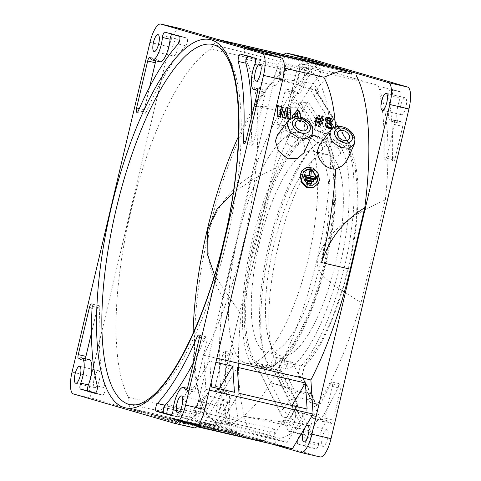 <?xml version="1.0" encoding="UTF-8"?>
<svg xmlns="http://www.w3.org/2000/svg" width="481" height="481" viewBox="0 0 481 481"><rect width="100%" height="100%" fill="white"/><g stroke="black" fill="none" stroke-linecap="round" stroke-linejoin="round"><path stroke-width="0.36" stroke-dasharray="2.4 1.8" d="M340.344 152.435A6.614 4.521 30.8 0 0 335.239 146.495A6.614 4.521 30.8 0 0 328.541 147.637A6.614 4.521 30.8 0 0 328.096 149.609A6.614 4.521 30.8 0 0 333.195 155.549A6.614 4.521 30.8 0 0 339.899 154.413A6.614 4.521 30.8 0 0 340.344 152.435M298.244 142.725A6.614 4.521 30.8 0 0 293.145 136.784A6.614 4.521 30.8 0 0 286.448 137.927A6.614 4.521 30.8 0 0 286.003 139.899A6.614 4.521 30.8 0 0 291.101 145.839A6.614 4.521 30.8 0 0 297.799 144.703A6.614 4.521 30.8 0 0 298.244 142.725M310.9 176.154L310.57 176.701L315.548 177.85A187.999 58.405 103 0 1 315.404 179.461M315.548 177.85L315.873 177.303M309.367 175.799L309.042 176.353A187.999 58.405 -77 0 0 309.097 175.739M304.064 175.204L309.042 176.353M311.285 171.392L310.96 171.933A187.999 58.405 103 0 1 310.57 176.701M309.427 171.579L310.96 171.933M313.708 179.684L313.384 180.237A187.999 58.405 103 0 1 313.227 181.866M305.73 178.469L313.384 180.237M311.526 182.101L311.195 182.654A187.999 58.405 103 0 1 311.033 184.307M307.365 181.77L311.195 182.654M194.739 424.302L188.077 422.739L195.262 424.392L195.07 425.198L187.885 423.545L195.07 425.198L194.546 425.108L194.739 424.302M188.57 422.823L188.077 422.739L187.885 423.545L188.378 423.629L188.57 422.823M186.49 421.987L181.523 420.821L186.49 421.987L186.303 422.787L181.331 421.621L186.303 422.787M182.437 420.725L175.775 419.161L182.954 420.821L182.768 421.621L175.583 419.967L182.768 421.621L182.245 421.53L182.437 420.725M176.262 419.246L175.775 419.161L175.583 419.967L176.076 420.051L176.262 419.246M172.859 419.179L173.052 418.38L175.607 418.969L175.421 419.769L172.264 419.011L175.421 419.769L175.607 418.969L175.03 418.801L174.837 419.6M173.052 418.38L175.03 418.801M211.147 382.383L209.752 360.93L176.852 416.071L191.516 420.334L211.442 386.94M294.745 116.095L294.354 116.594L297.535 117.328A187.999 58.405 -77 0 0 297.492 116.727L297.847 116.811A188.823 58.664 103 0 0 297.841 116.751M318.356 119.601L317.526 121.741L319.823 122.27L320.003 121.723M330.633 120.454L330.399 121.434L328.998 122.228L326.473 119.396L326.779 118.879M331.493 126.93L330.982 128.036L329.509 128.144L327.537 127.044L326.641 125.313L326.846 124.411L328.325 123.431M331.649 127.176L331.289 127.519M303.391 172.18L302.05 175.968L307.137 185.299L312.385 185.864L316.636 182.239M259.391 243.007A103.295 32.089 103 0 1 313.468 151.323A103.295 32.089 103 0 1 321.11 260.942A103.295 32.089 103 0 1 267.033 352.627A103.295 32.089 103 0 1 259.391 243.007M273.551 246.272A103.295 32.089 103 0 1 327.627 154.587A103.295 32.089 103 0 1 335.269 264.213A103.295 32.089 103 0 1 281.193 355.892A103.295 32.089 103 0 1 273.551 246.272M181.331 421.621L181.523 420.821M185.822 421.789L185.63 422.595M172.457 418.205L172.264 419.011M176.852 416.071L199.813 421.368L219.276 388.75M209.752 360.93L215.885 362.343M191.516 420.334L214.478 425.631L199.813 421.368M297.535 117.328L297.847 116.811M294.354 116.594L294.661 116.077M320.136 121.753L319.823 122.27M317.526 121.741L317.833 121.224M318.224 119.571L318.53 119.054M329.311 121.705L328.998 122.228M268.855 244.907A118.999 36.971 -77 0 0 271.158 367.358A6.199 1.924 103 0 1 272.156 360.546A6.199 1.924 103 0 1 274.831 356.998A6.199 1.924 103 0 1 275.126 357.155A107.425 33.375 -77 0 0 280.261 359.92A107.425 33.375 -77 0 0 283.61 360.149L288.149 369.258A118.999 36.971 -77 0 0 339.959 265.572A118.999 36.971 -77 0 0 331.156 139.292A118.999 36.971 -77 0 0 268.855 244.907M238.997 393.302L219.071 426.689L204.407 422.426L237.307 367.286M253.547 241.378A118.999 36.971 103 0 1 315.849 135.756A118.999 36.971 103 0 1 324.651 262.043A118.999 36.971 103 0 1 262.355 367.664A118.999 36.971 103 0 1 253.547 241.378M163.059 407.221L270.214 431.938A187.999 58.405 -77 0 0 274.38 429.082L275.33 443.771L168.182 419.053L167.226 404.365A187.999 58.405 103 0 1 163.059 407.221L156.782 417.027L193.819 427.789L174.681 423.376M275.33 443.771L292.406 448.731M244.222 47.144L245.352 59.109A187.999 58.405 103 0 1 203.734 355.237L205.94 389.333L185.251 424.014L196.849 426.689M185.251 424.014L168.182 419.053M186.953 422.372L200.349 425.457L219.943 430.868L196.982 425.571L201.767 426.677L186.953 422.372L187.145 421.566L201.96 425.871L197.174 424.765L220.136 430.062L200.541 424.657L187.145 421.566M188.179 423.761L201.076 426.815L188.179 423.761L188.372 422.955L201.262 426.016L188.372 422.955M196.813 425.655L185.383 422.961L196.813 425.655L197 424.849L197.721 424.963L185.576 422.162L197 424.849M197.691 425.823L197.721 424.963L197.691 425.823M185.221 422.907L185.576 422.162L185.221 422.907M194.829 425L183.345 422.354L194.829 425L195.015 424.2L183.538 421.548L195.015 424.2M192.857 424.428L180.495 421.524L192.857 424.428L193.049 423.623L180.688 420.719L193.049 423.623M179.281 421.17L191.63 424.074L179.281 421.17L179.473 420.37L191.817 423.268L179.473 420.37M187.331 422.823L174.97 419.919L187.331 422.823L187.524 422.017L175.162 419.113L187.524 422.017M184.506 422.077L173.082 419.39L184.506 422.077L184.698 421.272L185.419 421.386L173.268 418.584L184.698 421.272M185.389 422.246L185.419 421.386L185.389 422.246M173.268 418.584L173.082 419.39M171.014 417.911L170.827 418.717L169.595 418.356L183.297 421.651L177.555 420.286L177.748 419.486L183.483 420.845L169.781 417.55L177.748 419.486M170.827 418.717L177.555 420.286M205.94 389.333L209.319 390.115M214.478 425.631L234.403 392.237M290.175 118.879L290.975 119.066A188.823 58.664 -77 0 0 290.933 118.35M293.103 117.322L297.961 118.44A188.823 58.664 103 0 1 298.106 120.707L300.679 121.302A188.823 58.664 -77 0 0 300.535 119.035L301.978 119.372A188.823 58.664 -77 0 0 301.864 117.737L300.421 117.406A188.823 58.664 -77 0 0 300.397 117.136M271.158 367.358L262.355 365.326A118.999 36.971 -77 0 0 268.861 369.161A118.999 36.971 -77 0 0 279.353 367.225L288.149 369.258M279.353 367.225L297.877 404.365L297.925 405.435L293.536 405.85L284.644 420.749L289.039 420.334L288.991 419.264L262.668 366.504A6.199 1.924 103 0 1 262.355 365.326M292.412 362.181A107.425 33.375 103 0 1 289.063 361.952A107.425 33.375 103 0 1 283.928 359.187A6.199 1.924 -77 0 0 283.628 359.03A6.199 1.924 -77 0 0 280.639 363.558A6.199 1.924 -77 0 0 280.273 370.568L311.526 433.213L303.102 431.271L304.78 434.626L288.323 430.826A8.261 2.567 -77 0 0 289.087 431.547A8.261 2.567 -77 0 0 292.628 426.875L294.198 422.474A8.261 2.567 -77 0 0 294.985 419.817A8.261 2.567 103 0 0 295.136 411.766L320.009 417.502L292.412 362.181L283.61 360.149M304.78 434.626A8.261 2.567 -77 0 0 305.537 435.347A8.261 2.567 -77 0 0 309.085 430.669L310.654 426.274A8.261 2.567 -77 0 0 311.435 423.611A8.261 2.567 -77 0 0 312.079 418.085L320.496 420.027A8.261 2.567 -77 0 0 320.009 417.502M307.112 409.012L287.193 442.4L219.071 426.689M287.193 442.4L272.529 438.143L204.407 422.426M272.529 438.143L283.117 420.394L284.644 420.749M292.003 405.495L293.536 405.85M332.894 72.222A198.328 61.616 -77 0 0 315.608 90.608L315.764 89.586L314.851 89.135L309.602 88.606A196.014 60.895 103 0 1 313.708 83.634L276.419 77.994L318.602 91.498A180.363 56.036 -77 0 0 314.231 96.032L293.759 96.194A181.295 56.325 -77 0 0 290.963 99.795L303.595 120.088A13.636 4.239 103 0 1 303.264 134.662C311.502 138.005 315.548 140.434 315.404 141.961L317.316 142.4A6.199 1.924 -77 0 0 319.661 137.259A6.199 1.924 -77 0 0 319.697 131.085L324.567 133.646L305.321 102.73L307.996 101.509A198.328 61.616 -77 0 0 275.733 168.019L241.071 314.67A198.328 61.616 -77 0 0 248.497 429.238L280.056 438.407A185.931 57.762 -77 0 0 303.204 422.829L300.234 423.418L294.402 421.903L292.983 419.059L282.437 416.931L255.537 363.005L279.882 412.56A181.295 56.325 -77 0 0 289.55 400.469L297.943 397.679L308.513 399.861L309.716 402.266L315.536 403.757L316.672 404.551L316.582 405.603A185.931 57.762 -77 0 0 361.057 302.645L385.353 199.874A198.328 61.616 -77 0 0 377.922 85.305L332.894 72.222L301.918 66.618L307.473 68.446L326.437 73.172L377.922 85.305M319.697 131.085L317.785 130.646A6.199 1.924 103 0 1 317.749 136.82A6.199 1.924 103 0 1 315.404 141.961M290.963 99.795L304.196 108.814A180.363 56.036 -77 0 0 300.469 114.388L254.401 106.175L296.44 107.918A196.014 60.895 103 0 1 300.036 102.134L305.321 102.73M303.595 120.088L317.785 130.646L300.036 102.134M282.437 416.931L279.882 412.56M293.759 96.194L315.211 130.658L320.983 131.854L335.023 136.394L343.326 142.779L309.602 88.606M278.475 378.27A12.398 3.848 103 0 1 278.836 365.638C282.864 365.374 286.075 364.526 288.462 363.095L301.094 366.005A6.199 1.924 -77 0 0 298.803 371.506A6.199 1.924 -77 0 0 298.809 377.008L286.177 374.092L278.475 378.27L289.55 400.469M315.211 130.658A123.954 38.51 103 0 1 316.961 130.928A123.954 38.51 103 0 1 326.136 262.476A123.954 38.51 103 0 1 278.836 365.638M259.656 372.011A123.954 38.51 103 0 1 247.968 260.474A123.954 38.51 103 0 1 303.264 134.662M297.943 397.679L286.177 374.092A6.199 1.924 103 0 1 286.177 368.59A6.199 1.924 103 0 1 288.462 363.095M274.38 429.082L167.226 404.365M200.541 424.657L200.349 425.457M201.767 426.677L201.96 425.871M196.982 425.571L197.174 424.765M213.402 429.653L213.594 428.848M219.943 430.868L220.136 430.062M215.163 429.761L215.35 428.962M187.674 422.751L187.488 423.557M195.773 425.559L195.959 424.753M189.021 424.001L189.213 423.202M189.592 424.17L189.785 423.364M201.076 426.815L201.262 426.016M200.421 426.629L200.613 425.823M192.388 424.723L192.58 423.917M199.531 426.37L199.723 425.565M198.966 426.202L199.158 425.402M195.605 424.368L195.412 425.174M183.345 422.354L183.538 421.548M183.934 422.522L184.121 421.723M193.639 423.797L193.446 424.603M183.754 422.33L183.946 421.524M182.876 422.071L183.063 421.272M180.495 421.524L180.688 420.719M182.858 422.21L183.045 421.404M185.233 422.757L185.425 421.957M184.343 422.504L184.536 421.699M178.722 420.147L178.529 420.953M191.63 424.074L191.817 423.268M191.047 423.905L191.234 423.1M188.672 423.346L188.859 422.54M187.68 423.058L187.873 422.252M189.736 423.52L189.929 422.721M189.153 423.352L189.346 422.546M188.113 422.192L187.921 422.997M178.229 420.725L178.421 419.919M177.345 420.466L177.537 419.666M174.97 419.919L175.162 419.113M177.327 420.604L177.519 419.799M179.708 421.152L179.9 420.352M178.818 420.893L179.01 420.093M183.297 421.651L183.483 420.845M182.654 421.464L182.84 420.659M177.321 420.196L177.513 419.396M176.93 420.087L177.122 419.282M181.668 421.176L181.854 420.37M181.072 421.007L181.265 420.202M169.595 418.356L169.781 417.55M203.734 355.237L216.847 358.261M319.643 144.474L326.749 140.614L336.219 142.256C343.741 144.234 347.781 148.503 348.346 155.056L347.294 159.86M277.549 134.764L284.674 130.898L294.15 132.564L302.08 139.039L305.11 147.871L304.112 152.591M280.321 108.965L280.014 109.482A187.999 58.405 103 0 1 280.591 117.256M280.477 110.75L280.014 109.482M281.397 106.457L281.084 106.98L284.079 115.224L284.277 114.388M277.008 106.036L281.084 106.98M284.385 114.706L284.079 115.224M290.121 108.472L289.815 108.995A187.999 58.405 103 0 1 290.668 119.583L289.628 119.342M285.738 108.051L289.815 108.995M290.975 119.066L290.668 119.583M287.668 110.66L285.63 118.416M287.41 111.766A187.999 58.405 -77 0 0 287.361 111.177M299.861 111.057L299.549 111.58A187.999 58.405 103 0 1 300.108 117.923L301.557 118.254A187.999 58.405 103 0 1 301.671 119.889L300.222 119.553A187.999 58.405 103 0 1 300.366 121.819L297.793 121.224A187.999 58.405 -77 0 0 297.649 118.963L292.55 117.785A187.999 58.405 -77 0 0 292.532 117.532M292.418 115.939L296.717 110.925L299.549 111.58M296.717 110.925L297.024 110.408M300.421 117.406L300.108 117.923M301.864 117.737L301.557 118.254M301.978 119.372L301.671 119.889M300.535 119.035L300.222 119.553M300.679 121.302L300.366 121.819M298.106 120.707L297.793 121.224M297.961 118.44L297.649 118.963M292.749 117.448L292.55 117.785M315.758 118.098L317.268 118.44L317.442 117.893M317.268 118.44L317.574 117.923M319.721 115.302L318.506 118.729L320.833 119.264L321.007 118.717M318.206 115.542L319.408 115.819M318.813 118.212L318.506 118.729M321.14 118.747L320.833 119.264M323.286 116.125L322.054 119.547L323.43 119.865L323.172 120.713M321.747 116.36L322.973 116.642M322.36 119.029L322.054 119.547M323.743 119.348L323.43 119.865M322.096 119.877L321.074 122.559L322.456 122.877L322.18 123.743M321.38 122.042L321.074 122.559M322.763 122.36L322.456 122.877M321.092 122.902L319.649 126.768M317.526 122.078L316.083 125.944M316.57 120.929L316.257 121.446L316.444 120.899M314.778 121.11L316.257 121.446M325.144 118.554L325.739 117.995L328.379 117.887L331.084 119.102L332.209 120.887L332.028 121.729L332.341 121.212M333.105 127.345L332.792 127.862L333.02 126.786L332.323 125.072L329.81 122.817L330.116 122.3M325.3 124.026L327.91 122.33M301.569 171.212L306.409 167.821L312.806 168.699L317.815 173.461L319.27 179.942L317.953 184.067M238.077 418.326L229.659 416.384A4.131 1.281 103 0 1 229.419 419.901A4.131 1.281 103 0 1 227.26 423.569A4.131 1.281 103 0 1 227.236 423.563L217.52 420.737A4.131 1.281 103 0 1 217.737 414.73A17.352 5.393 -77 0 0 219.853 407.882A17.352 5.393 -77 0 0 218.566 389.466A17.352 5.393 -77 0 0 216.161 390.38A4.131 1.281 103 0 1 215.584 390.596A4.131 1.281 103 0 1 215.278 386.207L222.763 354.563A4.131 1.281 103 0 1 224.922 350.896A4.131 1.281 103 0 1 225.547 353.006L233.97 354.948A4.131 1.281 -77 0 0 233.345 352.838A4.131 1.281 -77 0 0 231.181 356.505L223.701 388.149A4.131 1.281 -77 0 0 224.002 392.538A4.131 1.281 -77 0 0 224.579 392.322A17.352 5.393 103 0 1 226.99 391.408A17.352 5.393 103 0 1 228.271 409.824A17.352 5.393 103 0 1 226.16 416.672A4.131 1.281 -77 0 0 225.938 422.679L235.654 425.505A4.131 1.281 -77 0 0 235.678 425.511A4.131 1.281 -77 0 0 237.842 421.843A4.131 1.281 -77 0 0 238.077 418.326A210.726 65.464 103 0 1 233.97 354.948M229.659 416.384A210.726 65.464 103 0 1 225.547 353.006M307.864 71.02L299.447 69.078A17.352 5.393 103 0 1 298.262 76.196A17.352 5.393 103 0 1 289.177 91.6A17.352 5.393 103 0 1 287.295 89.442L295.719 91.384A4.131 1.281 -77 0 0 295.268 90.867A4.131 1.281 -77 0 0 293.109 94.535L285.624 126.184A4.131 1.281 -77 0 0 285.93 130.567A4.131 1.281 -77 0 0 287.367 129.058A210.726 65.464 103 0 1 318.987 76.064A4.131 1.281 -77 0 0 320.334 72.865A4.131 1.281 -77 0 0 320.051 68.488L310.335 65.663A4.131 1.281 -77 0 0 310.311 65.656A4.131 1.281 -77 0 0 307.864 71.02A17.352 5.393 103 0 1 306.68 78.138A17.352 5.393 103 0 1 297.595 93.542A17.352 5.393 103 0 1 295.719 91.384M299.447 69.078A4.131 1.281 103 0 1 301.894 63.714A4.131 1.281 103 0 1 301.912 63.72L311.634 66.546A4.131 1.281 103 0 1 311.916 70.923A4.131 1.281 103 0 1 310.57 74.122L318.987 76.064M287.367 129.058L278.95 127.116A210.726 65.464 103 0 1 310.57 74.122M278.95 127.116A4.131 1.281 103 0 1 277.513 128.625A4.131 1.281 103 0 1 277.206 124.242L284.686 92.592A4.131 1.281 103 0 1 286.85 88.925A4.131 1.281 103 0 1 287.295 89.442M388.341 96.218L379.924 94.276A210.726 65.464 103 0 1 384.036 157.654L392.454 159.596A4.131 1.281 -77 0 0 393.079 161.706A4.131 1.281 -77 0 0 395.244 158.039L402.723 126.395A4.131 1.281 -77 0 0 402.417 122.006A4.131 1.281 -77 0 0 401.845 122.222A17.352 5.393 103 0 1 399.434 123.136A17.352 5.393 103 0 1 400.264 97.871A4.131 1.281 -77 0 0 400.769 96.242A4.131 1.281 -77 0 0 400.481 91.865L390.764 89.039A4.131 1.281 -77 0 0 390.746 89.033A4.131 1.281 -77 0 0 388.895 91.594A4.131 1.281 -77 0 0 388.341 96.218A210.726 65.464 103 0 1 392.454 159.596M379.924 94.276A4.131 1.281 103 0 1 380.477 89.652A4.131 1.281 103 0 1 382.323 87.091A4.131 1.281 103 0 1 382.347 87.097L392.063 89.923A4.131 1.281 103 0 1 392.346 94.3A4.131 1.281 103 0 1 391.847 95.929A17.352 5.393 -77 0 0 391.017 121.194A17.352 5.393 -77 0 0 393.422 120.28A4.131 1.281 103 0 1 393.999 120.064A4.131 1.281 103 0 1 394.306 124.453L386.82 156.097A4.131 1.281 103 0 1 384.662 159.764A4.131 1.281 103 0 1 384.036 157.654M311.526 433.213A210.726 65.464 103 0 1 307.437 438.48A4.131 1.281 -77 0 0 305.868 442.851A4.131 1.281 -77 0 0 306.373 446.055L316.089 448.881A4.131 1.281 -77 0 0 316.107 448.887A4.131 1.281 -77 0 0 318.272 445.22A4.131 1.281 -77 0 0 318.554 443.524A17.352 5.393 103 0 1 328.83 421.007A17.352 5.393 103 0 1 330.706 423.16A4.131 1.281 -77 0 0 331.15 423.677A4.131 1.281 -77 0 0 333.315 420.009L340.795 388.359A4.131 1.281 -77 0 0 340.488 383.976A4.131 1.281 -77 0 0 339.057 385.485L330.633 383.543A210.726 65.464 103 0 1 312.079 418.085M330.633 383.543A4.131 1.281 103 0 1 332.07 382.034A4.131 1.281 103 0 1 332.377 386.417L324.897 418.067A4.131 1.281 103 0 1 322.733 421.735A4.131 1.281 103 0 1 322.288 421.218L330.706 423.16M318.554 443.524L310.137 441.582A17.352 5.393 103 0 1 320.406 419.065A17.352 5.393 103 0 1 322.288 421.218M310.137 441.582A4.131 1.281 103 0 1 309.854 443.278A4.131 1.281 103 0 1 307.69 446.945A4.131 1.281 103 0 1 307.672 446.939L297.949 444.113A4.131 1.281 103 0 1 297.444 440.909A4.131 1.281 103 0 1 299.014 436.538L307.437 438.48M303.102 431.271A210.726 65.464 103 0 1 299.014 436.538M292.021 405.531L295.136 411.766M288.323 430.826L283.117 420.394M300.469 114.388L296.44 107.918M294.402 421.903A185.468 57.624 103 0 1 290.169 426.004L243.554 416.221L288.66 422.979L290.169 426.004M288.66 422.979A180.363 56.036 -77 0 0 292.983 419.059M300.234 423.418L271.993 366.805L268.164 365.921A123.954 38.51 103 0 1 269.047 251.28A123.954 38.51 103 0 1 317.316 142.4A6.199 5.363 47.4 0 1 322.565 149.405A12.398 3.848 -77 0 0 328.12 133.826L324.567 133.646M308.513 399.861A180.363 56.036 -77 0 0 312.061 394.384L270.719 382.629L313.227 396.729A185.468 57.624 103 0 1 309.716 402.266M312.061 394.384L313.227 396.729M318.602 91.498L313.708 83.634M349.092 150.18L355.104 166.811L357.563 191.119L356.265 221.044L351.316 254.034L343.133 287.295L332.419 318.019L320.069 343.584L307.149 361.826A6.199 5.165 -137.5 0 1 305.982 364.688A6.199 5.165 -137.5 0 1 301.094 366.005C317.37 348.581 334.584 309.211 344.504 266.708C357.094 214.586 357.407 161.586 345.238 143.218L349.068 144.102A2.068 1.876 148.1 0 1 350.348 146.422L349.092 150.18L348.611 145.581L345.238 143.218L343.326 142.779M298.809 377.008L301.677 375.968L315.536 403.757M193.085 333.375A182.834 56.8 -77 0 0 215.945 421.687A182.834 56.8 -77 0 0 219.877 423.346A182.834 56.8 -77 0 0 221.206 423.677A182.834 56.8 -77 0 0 243.554 416.221A182.834 56.8 -77 0 0 270.719 382.629A182.834 56.8 -77 0 0 316.552 261.315A182.834 56.8 -77 0 0 303.391 67.376A182.834 56.8 -77 0 0 297.793 66.865A182.834 56.8 -77 0 0 276.419 77.994A182.834 56.8 -77 0 0 254.401 106.175A182.834 56.8 -77 0 0 238.558 136.243M238.558 433.297L262.632 440.289L155.477 415.578L131.409 408.579L238.558 433.297L238.323 434.301L131.169 409.584L155.243 416.582L262.392 441.299L238.323 434.301M336.219 142.256A187.999 58.405 -77 0 0 335.564 126.918M245.352 59.109L284.277 68.086M400.739 105.471A8.676 2.694 -77 0 0 401.382 114.682A8.676 2.694 -77 0 0 405.928 106.98A8.676 2.694 -77 0 0 405.285 97.769A8.676 2.694 -77 0 0 400.739 105.471M322.336 437.163A8.676 2.694 -77 0 0 322.973 446.368A8.676 2.694 -77 0 0 327.519 438.666A8.676 2.694 -77 0 0 326.876 429.461A8.676 2.694 -77 0 0 322.336 437.163M339.057 385.485A210.726 65.464 103 0 1 320.496 420.027M271.993 366.805A2.068 1.84 153.5 0 0 274.561 365.41L275.872 361.742A6.199 5.513 -26.5 0 1 268.164 365.921L255.537 363.005M275.733 168.019L253.794 178.908L233.255 192.592M214.574 275.288L241.071 314.67M219.877 423.346L215.945 421.687M280.056 438.407L220.009 423.406C211.093 420.797 230.994 425.252 248.497 429.238M316.552 261.315L317.382 261.508C316.6 273.004 327.615 279.816 334.92 286.027L361.057 302.645M316.696 261.351C325.685 228.734 357.99 212.398 385.353 199.874M307.149 361.826A12.398 3.848 -77 0 0 302.008 376.389L316.582 405.603M348.611 145.581L353.198 155.718C357.63 169.793 359.042 188.438 357.431 211.652C353.878 267.881 330.393 339.105 305.982 364.688L305.982 364.688C305.002 365.205 303.812 368.975 302.405 375.998L316.672 404.551M236.568 431.643L224.447 428.848L236.568 431.643L236.778 433.856L199.747 423.094L218.879 427.507A20.659 6.415 103 0 1 217.46 405.609L295.394 75.932L276.256 71.519L198.328 401.196A20.659 6.415 -77 0 0 199.747 423.094M231.962 430.303A198.328 61.616 103 0 1 223.382 298.004C210.227 277.248 205.501 254.551 209.211 229.912A187.999 58.405 -77 0 0 206.95 415.271L224.447 428.848M223.382 298.004L252.441 175.066C231.343 187.921 216.931 206.205 209.211 229.912A187.999 58.405 -77 0 1 289.237 67.16L310.936 62.987L323.058 65.783L310.936 62.987M252.441 175.066A198.328 61.616 103 0 1 318.446 64.442M206.547 404.659A8.676 2.694 103 0 1 202.002 412.361A8.676 2.694 103 0 1 201.359 403.15A8.676 2.694 103 0 1 205.904 395.448A8.676 2.694 103 0 1 206.547 404.659M220.496 407.563A8.676 2.694 -77 0 0 221.14 416.774A8.676 2.694 -77 0 0 225.679 409.072A8.676 2.694 -77 0 0 225.036 399.861A8.676 2.694 -77 0 0 220.496 407.563M284.95 72.968A8.676 2.694 103 0 1 280.411 80.67A8.676 2.694 103 0 1 279.768 71.465A8.676 2.694 103 0 1 284.313 63.763A8.676 2.694 103 0 1 284.95 72.968M298.905 75.878A8.676 2.694 -77 0 0 299.543 85.083A8.676 2.694 -77 0 0 304.088 77.381A8.676 2.694 -77 0 0 303.445 68.176A8.676 2.694 -77 0 0 298.905 75.878M179.81 28.439A20.659 6.415 -77 0 0 169.108 46.801L91.174 376.479A20.659 6.415 -77 0 0 92.592 398.376L129.629 409.139L128.499 397.174L206.95 415.271M128.499 397.174A187.999 58.405 103 0 1 130.76 211.82A187.999 58.405 103 0 1 210.786 49.062L217.063 39.256M289.237 67.16L210.786 49.062M236.285 44.841L218.368 40.711L242.442 47.703L349.591 72.421L331.914 67.28M92.16 306.295L99.814 308.056A4.131 1.281 -77 0 0 99.2 305.718A4.131 1.281 -77 0 0 97.036 309.385L91.462 332.96M85.606 358.796A4.131 1.281 -77 0 0 86.213 360.75A4.131 1.281 -77 0 0 86.237 360.756A4.131 1.281 -77 0 0 86.808 360.54L79.155 358.778M89.219 359.632A17.352 5.393 -77 0 0 86.808 360.54M95.599 393.061L102.597 395.093A4.131 1.281 -77 0 0 102.621 395.099A4.131 1.281 -77 0 0 104.509 392.418A4.131 1.281 -77 0 0 104.984 387.764L97.33 385.996M99.814 308.056A202.459 62.897 -77 0 0 104.984 387.764M149.603 87.025L144.234 109.746A4.131 1.281 -77 0 0 144.516 114.123A4.131 1.281 -77 0 0 144.534 114.129A4.131 1.281 -77 0 0 146.068 112.41L138.414 110.648M178.174 43.999L185.828 45.767A202.459 62.897 -77 0 0 146.068 112.41M185.828 45.767A4.131 1.281 -77 0 0 187.482 41.414A4.131 1.281 -77 0 0 186.995 38.077L172.565 33.886A4.131 1.281 -77 0 0 172.547 33.88A4.131 1.281 -77 0 0 171.909 34.151M159.734 61.736A17.352 5.393 103 0 1 157.948 59.602A4.131 1.281 -77 0 0 157.503 59.091A4.131 1.281 -77 0 0 155.946 60.865M245.611 141.667L251.07 142.929A4.131 1.281 -77 0 0 251.665 145.262A4.131 1.281 -77 0 0 251.683 145.268A4.131 1.281 -77 0 0 253.848 141.6L264.953 94.613A4.131 1.281 -77 0 0 264.652 90.23A4.131 1.281 -77 0 0 264.075 90.446L257.419 88.907M254.84 64.328L262.494 66.095A17.352 5.393 -77 0 0 261.574 91.336A17.352 5.393 -77 0 0 261.664 91.36A17.352 5.393 -77 0 0 264.075 90.446M262.494 66.095A4.131 1.281 -77 0 0 262.716 60.083L248.286 55.892A4.131 1.281 -77 0 0 248.268 55.886A4.131 1.281 -77 0 0 247.631 56.163M251.07 142.929A202.459 62.897 -77 0 0 251.767 116.258M129.629 409.139L236.778 433.856M270.214 431.938L263.937 441.744L156.782 417.027M262.392 441.299L262.632 440.289M131.409 408.579L131.169 409.584M155.477 415.578L155.243 416.582M279.641 77.85A8.676 2.694 -77 0 0 278.998 68.639A8.676 2.694 -77 0 0 274.453 76.341A8.676 2.694 -77 0 0 275.096 85.552A8.676 2.694 -77 0 0 279.641 77.85M198.22 402.284A8.676 2.694 -77 0 0 196.05 408.032A8.676 2.694 -77 0 0 196.687 417.237A8.676 2.694 -77 0 0 201.232 409.535A8.676 2.694 -77 0 0 200.589 400.33A8.676 2.694 -77 0 0 198.22 402.278A8.676 2.694 -77 0 0 198.22 402.284M270.905 443.771L263.937 441.744M218.879 427.507L320.105 456.92L300.968 452.507M306.096 57.57A20.659 6.415 -77 0 0 295.394 75.932M283.802 54.648A20.659 6.415 -77 0 0 276.256 71.519M324.218 63.973L323.058 65.783M99.393 379.942A8.676 2.694 -77 0 0 98.749 370.731A8.676 2.694 -77 0 0 94.21 378.433A8.676 2.694 -77 0 0 94.847 387.644A8.676 2.694 -77 0 0 99.393 379.942M177.802 48.25A8.676 2.694 -77 0 0 177.158 39.045A8.676 2.694 -77 0 0 172.613 46.747A8.676 2.694 -77 0 0 173.256 55.952A8.676 2.694 -77 0 0 177.802 48.25M242.442 47.703L242.677 46.699M349.831 71.416L349.591 72.421M218.368 40.711L218.608 39.701M171.326 415.067L178.319 417.099A4.131 1.281 -77 0 0 178.343 417.105A4.131 1.281 -77 0 0 180.79 411.748A17.352 5.393 103 0 1 191.059 389.225A17.352 5.393 103 0 1 192.935 391.384A4.131 1.281 -77 0 0 193.362 391.889A4.131 1.281 -77 0 0 193.386 391.895A4.131 1.281 -77 0 0 195.545 388.227L206.656 341.239A4.131 1.281 -77 0 0 206.349 336.856A4.131 1.281 -77 0 0 204.822 338.576A202.459 62.897 103 0 1 193.633 362.193M325.613 262.253A118.374 36.778 103 0 1 263.642 367.322A118.374 36.778 103 0 1 254.882 241.696A118.374 36.778 103 0 1 316.859 136.628A118.374 36.778 103 0 1 325.613 262.253M308.393 258.279A118.374 36.778 103 0 1 246.422 363.353A118.374 36.778 103 0 1 237.662 237.728A118.374 36.778 103 0 1 299.633 132.654A118.374 36.778 103 0 1 308.393 258.279M193.645 424.843L193.831 424.038M190.837 424.182L191.029 423.382M189.298 423.893L189.484 423.088M192.075 424.543L192.268 423.743M181.337 421.266L181.529 420.46M178.529 420.61L178.722 419.805M176.99 420.316L177.182 419.516M179.774 420.971L179.96 420.166M173.449 419.33L173.635 418.53M174.429 419.564L174.615 418.759M329.822 127.627L329.509 128.144M327.844 126.527L327.537 127.044M326.954 124.795L326.641 125.313M330.7 130.165L336.568 127.2L344.721 128.649L351.779 133.904L354.822 140.789L354.25 144.216M288.606 120.454L294.474 117.49L302.627 118.939L309.68 124.194L312.728 131.079L312.151 134.506M297.877 404.365L288.991 419.264M309.085 430.669L292.628 426.875M294.198 422.474L310.654 426.274M195.28 424.344L195.088 425.15M190.404 423.202L190.211 424.001M186.267 422.27L186.075 423.07M188.029 422.781L187.837 423.581M192.893 423.923L192.701 424.729M182.972 420.773L182.786 421.572M178.096 419.624L177.91 420.43M173.96 418.692L173.773 419.498M175.727 419.204L175.535 420.009M180.585 420.346L180.393 421.152M172.565 418.308L172.372 419.113M175.186 418.927L175 419.733M176.87 419.312L176.677 420.111M325.739 117.995L326.046 117.478M328.379 117.887L328.691 117.37M331.084 119.102L331.397 118.585M332.209 120.887L332.515 120.37M332.323 125.072L332.63 124.555M333.02 126.786L333.327 126.269M325.613 123.659L325.926 123.142M314.851 89.135L349.068 144.102M222.763 354.563L231.181 356.505M215.278 386.207L223.701 388.149M224.579 392.322L216.161 390.38M217.737 414.73L226.16 416.672M217.52 420.737L225.938 422.679M227.236 423.563L235.654 425.505M284.686 92.592L293.109 94.535M277.206 124.242L285.624 126.184M311.634 66.546L320.051 68.488M301.912 63.72L310.335 65.663M386.82 156.097L395.244 158.039M394.306 124.453L402.723 126.395M401.845 122.222L393.422 120.28M391.847 95.929L400.264 97.871M392.063 89.923L400.481 91.865M297.949 444.113L306.373 446.055M307.672 446.939L316.089 448.881M324.897 418.067L333.315 420.009M332.377 386.417L340.795 388.359M275.126 357.155L283.928 359.187M262.668 366.504L280.273 370.568M275.872 361.742A117.755 36.586 103 0 1 276.707 252.838A117.755 36.586 103 0 1 322.565 149.405M328.12 133.826L307.996 101.509M303.204 422.829L274.561 365.41M315.608 90.608L350.348 146.422M198.328 401.196L217.46 405.609M303.391 67.376L213.45 44.595A184.818 57.419 103 0 1 226.755 240.638A184.818 57.419 103 0 1 130.369 404.762L221.206 423.677M97.036 309.385L92.057 308.237M94.985 393.338L102.597 395.093M144.234 109.746L139.304 108.61M179.341 36.315L186.995 38.077M164.911 32.119L172.565 33.886L164.893 32.113M150.294 57.84L157.948 59.602M246.194 139.833L253.848 141.6M257.299 92.851L264.953 94.613M255.062 58.321L262.716 60.083M240.638 54.125L248.286 55.892M92.592 398.376L73.461 393.957M91.174 376.479L72.042 372.066M169.108 46.801L149.97 42.388M204.822 338.576L199.314 337.307M170.713 415.343L178.319 417.099M180.79 411.748L173.136 409.98M186.357 389.863L192.935 391.384M206.656 341.239L199.002 339.478M195.545 388.227L187.891 386.465M328.541 147.637L337.812 132.101M339.899 154.413L349.164 138.877M286.448 137.927L295.719 122.39M297.799 144.703L307.07 129.167M313.468 151.323L327.627 154.587M267.033 352.627L281.193 355.892M195.34 424.422L195.148 425.228M187.999 422.709L187.806 423.514M183.033 420.845L182.84 421.651M175.691 419.131L175.505 419.937M175.667 418.987L175.481 419.793M326.575 118.849L326.888 118.332M326.846 124.411L327.152 123.894M331.156 139.292L315.849 135.756M268.861 369.161L262.355 367.664M297.925 405.435L289.039 420.334M289.087 431.547L305.537 435.347M316.961 130.928L320.983 131.854M382.251 110.269L401.382 114.682M386.153 93.356L405.285 97.769M303.842 441.955L322.973 446.368M307.744 425.048L326.876 429.461M224.922 350.896L233.345 352.838M215.584 390.596L224.002 392.538M218.566 389.466L226.99 391.408M227.26 423.569L235.678 425.511M289.177 91.6L297.595 93.542M286.85 88.925L295.268 90.867M277.513 128.625L285.93 130.567M301.894 63.714L310.311 65.656M384.662 159.764L393.079 161.706M393.999 120.064L402.417 122.006M391.017 121.194L399.434 123.136M307.69 446.945L316.107 448.887M320.406 419.065L328.83 421.007M322.733 421.735L331.15 423.677M332.07 382.034L340.488 383.976M280.261 359.92L289.063 361.952M274.831 356.998L283.628 359.03M297.793 66.865L301.918 66.618M315.764 89.586L350.192 144.889M202.002 412.361L221.14 416.774M205.904 395.448L225.036 399.861M280.411 80.67L299.543 85.083M284.313 63.763L303.445 68.176M86.237 360.756L78.583 358.994M102.621 395.099L94.967 393.332M99.2 305.718L91.546 303.95M144.534 114.129L136.887 112.362M157.503 59.091L149.85 57.323M251.683 145.268L244.029 143.5M264.652 90.23L256.998 88.462M261.664 91.36L257.624 90.428M248.268 55.886L240.614 54.119M181.457 395.917L200.589 400.33M177.555 412.824L196.687 417.237M259.86 64.226L278.998 68.639M255.964 81.139L275.096 85.552M158.027 34.632L177.158 39.045M154.124 51.539L173.256 55.952M79.618 366.318L98.749 370.731M75.715 383.231L94.847 387.644M178.343 417.105L170.689 415.343M191.059 389.225L187.283 388.353M206.349 336.856L198.695 335.095M193.386 391.895L185.732 390.133M246.422 363.353L263.642 367.322M299.633 132.654L316.859 136.628"/><path stroke-width="0.72" d="M315.734 178.908A188.823 58.664 -77 0 0 315.873 177.303L310.9 176.154A188.823 58.664 -77 0 0 311.285 171.392L309.752 171.038A188.823 58.664 103 0 1 309.367 175.799L304.395 174.651A188.823 58.664 103 0 1 304.257 176.262L315.734 178.908L315.404 179.461L303.926 176.816A187.999 58.405 -77 0 0 304.064 175.204L304.395 174.651M305.904 179.545L313.558 181.313A188.823 58.664 -77 0 0 313.708 179.684L306.054 177.916A188.823 58.664 103 0 1 305.904 179.545L305.573 180.098A187.999 58.405 -77 0 0 305.73 178.469L306.054 177.916M307.533 182.864L311.363 183.748A188.823 58.664 -77 0 0 311.526 182.101L307.702 181.217A188.823 58.664 103 0 1 307.533 182.864L307.203 183.423A187.999 58.405 -77 0 0 307.365 181.77L307.702 181.217M304.257 176.262L303.926 176.816M309.752 171.038L309.427 171.579A187.999 58.405 -77 0 1 309.097 175.739M313.558 181.313L313.227 181.866L305.573 180.098M311.363 183.748L311.033 184.307L307.203 183.423M219.276 388.75L232.714 366.227L234.403 392.237L211.442 386.94L211.147 382.383M337.367 134.079A6.614 4.521 -149.2 0 1 337.812 132.101A6.614 4.521 -149.2 0 1 344.51 130.964A6.614 4.521 -149.2 0 1 349.615 136.899A6.614 4.521 -149.2 0 1 349.164 138.877A6.614 4.521 -149.2 0 1 342.466 140.013A6.614 4.521 -149.2 0 1 337.367 134.079M295.268 124.369A6.614 4.521 -149.2 0 1 295.719 122.39A6.614 4.521 -149.2 0 1 302.417 121.248A6.614 4.521 -149.2 0 1 307.515 127.188A6.614 4.521 -149.2 0 1 307.07 129.167A6.614 4.521 -149.2 0 1 300.372 130.303A6.614 4.521 -149.2 0 1 295.268 124.369M297.841 116.751A188.823 58.664 103 0 0 297.486 112.524L294.661 116.077L297.511 116.733A187.999 58.405 -77 0 0 297.18 113.041L294.745 116.095M319.823 122.27L320.52 120.1L318.356 119.601M326.779 118.879L327.278 117.989L326.972 118.506L328.385 118.416L329.948 119.198L330.633 120.454L330.946 119.931L330.712 120.917L329.311 121.705L326.779 118.879L327.278 117.989L328.697 117.899L330.255 118.681L330.946 119.931M328.631 122.908L328.325 123.431L330.525 125.252L331.493 126.93L331.8 126.413L331.289 127.519L329.822 127.627L327.844 126.527L326.954 124.795L327.152 123.894L328.631 122.908L330.838 124.735L331.8 126.413M316.468 182.509L317.358 179.497L312.301 170.527L307.215 169.751L303.289 172.378M215.885 362.343L232.714 366.227M297.486 112.524L297.18 113.041M320.136 121.753L317.833 121.224L318.53 119.054L320.827 119.583L320.136 121.753M320.52 120.1L320.827 119.583M331.649 127.176L331.289 127.519M317.682 178.95L316.636 182.239L312.8 185.275L307.63 184.818L302.357 175.691L303.391 172.18L307.215 169.282L312.397 169.865L317.682 178.95M238.997 393.302L237.307 367.286L305.429 383.002L307.112 409.012L238.997 393.302M196.849 426.689L292.406 448.731L313.095 414.051L310.882 379.954L216.847 358.261M209.319 390.115L313.095 414.051M290.933 118.35A188.823 58.664 -77 0 0 290.121 108.472L286.051 107.534L284.385 114.706L281.397 106.457L277.321 105.519A188.823 58.664 103 0 1 278.174 116.107L280.898 116.739A188.823 58.664 -77 0 0 280.321 108.965L283.207 117.274L285.936 117.899L287.668 110.66A188.823 58.664 103 0 1 288.245 118.434L290.175 118.879M300.397 117.136A188.823 58.664 -77 0 0 299.861 111.057L297.024 110.408L292.725 115.422A188.823 58.664 103 0 1 292.857 117.268L293.103 117.322M318.518 115.025L317.574 117.923L316.071 117.574L315.789 118.416L317.292 118.765L316.57 120.929L315.091 120.593L314.815 121.459L316.276 121.789L315.193 125.15L316.396 125.427L317.526 122.078L319.847 122.619L318.759 125.974L319.961 126.25L321.092 122.902L322.492 123.226L322.763 122.36L321.38 122.042L322.096 119.877L323.479 120.196L323.743 119.348L322.36 119.029L323.286 116.125L322.054 115.837L321.14 118.747L318.813 118.212L319.721 115.302L318.518 115.025L317.268 118.44M325.769 120.328L325.264 119.023L326.046 117.478L328.691 117.37L331.397 118.585L332.515 120.37L332.341 121.212L330.116 122.3L332.63 124.555L333.327 126.269L333.105 127.345L332.407 127.994L329.503 128.12L326.671 126.719L325.397 124.543L325.926 123.142L327.91 122.33L325.769 120.328L325.463 120.845L324.952 119.541L325.457 118.037M325.3 124.026L325.926 123.142M319.57 179.666L317.851 172.439L312.758 167.983L306.529 167.334L301.731 170.935L300.445 175.252L302.26 182.371L307.203 186.862L313.335 187.38L318.284 183.508L319.57 179.666M292.021 405.531L305.429 383.002M335.624 169.102C326.196 169.745 316.811 159.331 317.502 150.727L319.643 144.474L330.7 130.165L329.335 134.914L332.726 142.208L340.47 147.475L348.959 148.268L354.25 144.216L347.294 159.86L342.7 165.626L335.624 169.102A187.999 58.405 -77 0 1 321.542 262.56C329.263 238.853 343.674 220.569 364.772 207.714L350.24 269.18A187.999 58.405 103 0 1 310.882 379.954M304.112 152.591L297.288 158.718L287.007 158.147L278.433 150.95L275.409 141.017L277.549 134.764L288.6 120.454L287.241 125.204L290.632 132.497L298.376 137.764L306.866 138.558L312.151 134.506L304.112 152.591M283.207 117.274L282.9 117.791L280.477 110.75M285.936 117.899L285.63 118.416L282.9 117.791M280.898 116.739L280.591 117.256L277.862 116.63A187.999 58.405 -77 0 0 277.008 106.036L277.321 105.519M278.174 116.107L277.862 116.63M286.051 107.534L284.277 114.388M288.245 118.434L287.939 118.951A187.999 58.405 -77 0 0 287.41 111.766M289.628 119.342L287.939 118.951M292.725 115.422L292.418 115.939A187.999 58.405 -77 0 1 292.532 117.532M322.054 115.837L320.833 119.264M323.479 120.196L323.172 120.713L321.915 120.424M322.492 123.226L322.18 123.743L320.905 123.449M319.961 126.25L319.649 126.768L318.452 126.491L319.54 123.136L317.34 122.625M318.759 125.974L318.452 126.491M319.847 122.619L319.54 123.136M316.396 125.427L316.083 125.944L314.887 125.667L315.963 122.312L314.508 121.976L315.091 120.593M315.193 125.15L314.887 125.667M316.276 121.789L315.963 122.312M314.815 121.459L314.508 121.976M317.292 118.765L316.985 119.282L315.476 118.939L316.071 117.574M316.257 121.446L316.985 119.282M315.789 118.416L315.476 118.939M332.341 121.212L330.898 122.547M333.105 127.345L332.1 128.511L329.19 128.637L326.358 127.237L325.09 125.06L325.613 123.659M327.603 122.847L325.463 120.845M318.284 183.508L313.059 187.921L306.505 187.247L301.533 182.239L300.132 175.529L301.569 171.212M351.581 74.074L339.46 71.278L351.581 74.074L351.37 71.861L388.407 82.624A20.659 6.415 103 0 1 389.826 104.521L408.958 108.934L331.03 438.612A20.659 6.415 103 0 1 320.214 456.95A20.659 6.415 103 0 1 320.105 456.92M335.564 126.918A187.999 58.405 -77 0 0 323.803 77.207L339.46 71.278M356.193 75.415A198.328 61.616 103 0 1 364.772 207.714M284.277 68.086L323.803 77.207M270.905 443.771L300.968 452.507A20.659 6.415 -77 0 0 301.076 452.537A20.659 6.415 -77 0 0 311.892 434.199L389.826 104.521M381.607 101.058A8.676 2.694 -77 0 0 382.251 110.269A8.676 2.694 -77 0 0 386.79 102.567A8.676 2.694 -77 0 0 386.153 93.356A8.676 2.694 -77 0 0 381.607 101.058M303.198 432.75A8.676 2.694 -77 0 0 303.842 441.955A8.676 2.694 -77 0 0 308.387 434.253A8.676 2.694 -77 0 0 307.744 425.048A8.676 2.694 -77 0 0 305.369 426.996A8.676 2.694 -77 0 0 303.198 432.75M233.255 192.592L217.063 209.157L207.269 230.303L207.155 253.523L214.574 275.288M238.558 136.243A182.834 56.8 -77 0 0 207.305 229.569A182.834 56.8 -77 0 0 193.085 333.375M331.914 67.28L325.523 65.422L236.285 44.841M91.462 332.96L85.931 356.373A4.131 1.281 -77 0 0 85.606 358.796M80.736 383.129L88.39 384.89A17.352 5.393 -77 0 0 89.219 359.632L81.566 357.864A17.352 5.393 103 0 1 80.736 383.129A4.131 1.281 -77 0 0 80.519 389.135L94.943 393.332A4.131 1.281 -77 0 0 94.967 393.332A4.131 1.281 -77 0 0 96.855 390.656A4.131 1.281 -77 0 0 97.33 385.996A202.459 62.897 103 0 1 92.16 306.295A4.131 1.281 -77 0 0 91.546 303.95A4.131 1.281 -77 0 0 89.382 307.618L78.277 354.605A4.131 1.281 -77 0 0 78.559 358.988A4.131 1.281 -77 0 0 78.583 358.994A4.131 1.281 -77 0 0 79.155 358.778A17.352 5.393 103 0 1 81.566 357.864M88.39 384.89A4.131 1.281 -77 0 0 88.173 390.903L95.599 393.061M171.909 34.151A4.131 1.281 -77 0 0 170.1 39.244A17.352 5.393 103 0 1 159.824 61.76A17.352 5.393 103 0 1 159.734 61.736M155.946 60.865A4.131 1.281 -77 0 0 155.339 62.758L149.603 87.025M247.631 56.163A4.131 1.281 -77 0 0 246.128 59.446A4.131 1.281 -77 0 0 245.899 63.221L238.245 61.46A202.459 62.897 103 0 1 243.416 141.161A4.131 1.281 -77 0 0 244.011 143.494A4.131 1.281 -77 0 0 244.029 143.5A4.131 1.281 -77 0 0 246.194 139.833L257.299 92.851A4.131 1.281 -77 0 0 256.998 88.462A4.131 1.281 -77 0 0 256.421 88.678A17.352 5.393 103 0 1 254.01 89.592A17.352 5.393 103 0 1 253.92 89.568A17.352 5.393 103 0 1 254.84 64.328A4.131 1.281 -77 0 0 255.062 58.321L240.638 54.125A4.131 1.281 -77 0 0 240.614 54.119A4.131 1.281 -77 0 0 238.726 56.8A4.131 1.281 -77 0 0 238.245 61.46M251.767 116.258A202.459 62.897 -77 0 0 245.899 63.221M193.819 427.789A20.659 6.415 -77 0 0 193.927 427.819A20.659 6.415 -77 0 0 204.744 409.481L282.672 79.804A20.659 6.415 -77 0 0 281.253 57.906L244.222 47.144L351.37 71.861M388.407 82.624L407.539 87.043A20.659 6.415 103 0 1 408.958 108.934M407.539 87.043L306.319 57.624A20.659 6.415 -77 0 0 306.211 57.594A20.659 6.415 -77 0 0 306.096 57.57M306.319 57.624L287.181 53.211A20.659 6.415 -77 0 0 287.073 53.181A20.659 6.415 -77 0 0 283.802 54.648M287.181 53.211L324.218 63.973L217.063 39.256L180.032 28.493A20.659 6.415 -77 0 0 179.924 28.463A20.659 6.415 -77 0 0 179.81 28.439M349.831 71.416L242.677 46.699L218.608 39.701L325.757 64.418L349.831 71.416M325.523 65.422L325.757 64.418M136.58 107.978A4.131 1.281 -77 0 0 136.863 112.356A4.131 1.281 -77 0 0 136.887 112.362A4.131 1.281 -77 0 0 138.414 110.648A202.459 62.897 103 0 1 178.174 43.999A4.131 1.281 -77 0 0 179.828 39.646A4.131 1.281 -77 0 0 179.341 36.315L164.911 32.119A4.131 1.281 -77 0 0 164.893 32.113A4.131 1.281 -77 0 0 162.446 37.476A17.352 5.393 103 0 1 152.17 59.993A17.352 5.393 103 0 1 152.08 59.969A17.352 5.393 103 0 1 150.294 57.84A4.131 1.281 -77 0 0 149.85 57.323A4.131 1.281 -77 0 0 147.685 60.991L136.58 107.978L139.304 108.61M182.095 405.122A8.676 2.694 -77 0 0 181.457 395.917A8.676 2.694 -77 0 0 176.912 403.619A8.676 2.694 -77 0 0 177.555 412.824A8.676 2.694 -77 0 0 182.095 405.122M260.504 73.437A8.676 2.694 -77 0 0 259.86 64.226A8.676 2.694 -77 0 0 255.321 71.928A8.676 2.694 -77 0 0 255.964 81.139A8.676 2.694 -77 0 0 260.504 73.437M158.664 43.837A8.676 2.694 -77 0 0 158.027 34.632A8.676 2.694 -77 0 0 153.481 42.334A8.676 2.694 -77 0 0 154.124 51.539A8.676 2.694 -77 0 0 158.664 43.837M80.261 375.529A8.676 2.694 -77 0 0 79.618 366.318A8.676 2.694 -77 0 0 75.072 374.02A8.676 2.694 -77 0 0 75.715 383.231A8.676 2.694 -77 0 0 80.261 375.529M262.121 53.493A20.659 6.415 103 0 1 263.54 75.391L185.606 405.068A20.659 6.415 103 0 1 174.789 423.406A20.659 6.415 103 0 1 174.681 423.376L73.461 393.957A20.659 6.415 103 0 1 72.042 372.066L149.97 42.388A20.659 6.415 103 0 1 160.786 24.05A20.659 6.415 103 0 1 160.894 24.08L262.121 53.493L281.253 57.906M185.708 390.127A4.131 1.281 -77 0 0 185.732 390.133A4.131 1.281 -77 0 0 187.891 386.465L199.002 339.478A4.131 1.281 -77 0 0 198.695 335.095A4.131 1.281 -77 0 0 197.168 336.808A202.459 62.897 103 0 1 157.401 403.457A4.131 1.281 -77 0 0 155.754 407.81A4.131 1.281 -77 0 0 156.241 411.141L170.665 415.337A4.131 1.281 -77 0 0 170.689 415.343A4.131 1.281 -77 0 0 173.136 409.98A17.352 5.393 103 0 1 183.405 387.458A17.352 5.393 103 0 1 185.281 389.616A4.131 1.281 -77 0 0 185.708 390.127M193.633 362.193A202.459 62.897 103 0 1 165.055 405.218A4.131 1.281 -77 0 0 163.408 409.572A4.131 1.281 -77 0 0 163.895 412.908L171.326 415.067M334.56 133.429A9.644 6.596 -149.2 0 1 343.019 128.265A9.644 6.596 -149.2 0 1 352.417 137.548A9.644 6.596 -149.2 0 1 343.957 142.713A9.644 6.596 -149.2 0 1 334.56 133.429M292.46 123.719A9.644 6.596 -149.2 0 1 300.926 118.554A9.644 6.596 -149.2 0 1 310.323 127.838A9.644 6.596 -149.2 0 1 301.864 133.003A9.644 6.596 -149.2 0 1 292.46 123.719M328.697 117.899L328.385 118.416M330.255 118.681L329.948 119.198M330.838 124.735L330.525 125.252M324.952 119.541L325.264 119.023M332.1 128.511L332.407 127.994M329.19 128.637L329.503 128.12M326.358 127.237L326.671 126.719M325.09 125.06L325.397 124.543M350.24 269.18L321.542 262.56M331.03 438.612L311.892 434.199M116.324 208.544A184.818 57.419 103 0 1 213.45 44.595L218.38 46.867C221.591 49.014 224.585 52.7 227.369 57.918C243.326 86.309 242.46 164.316 224.044 240.067C207.077 313.798 174.771 380.718 148.779 398.839C143.981 402.326 139.658 404.341 135.822 404.876L130.369 404.762A184.818 57.419 103 0 1 116.324 208.544M224.236 240.133A188.949 58.7 -77 0 0 211.249 39.875A188.949 58.7 -77 0 0 111.339 207.323A188.949 58.7 -77 0 0 124.326 407.581A188.949 58.7 -77 0 0 224.236 240.133M92.057 308.237L89.382 307.618M78.277 354.605L85.931 356.373M80.519 389.135L88.173 390.903M170.1 39.244L162.446 37.476M147.685 60.991L155.339 62.758M257.419 88.907L256.421 88.678M243.416 141.161L245.611 141.667M282.672 79.804L263.54 75.391M204.744 409.481L185.606 405.068M180.032 28.493L160.894 24.08M199.314 337.307L197.168 336.808M157.401 403.457L165.055 405.218M156.241 411.141L163.895 412.908M185.281 389.616L186.357 389.863M330.7 130.165C333.495 127.645 335.401 126.491 336.411 126.701C341.757 125.751 346.23 128.03 347.408 128.848C351.924 131.626 354.455 135.299 354.996 139.869L354.25 144.216M288.606 120.454C291.396 117.935 293.302 116.781 294.318 116.991C299.663 116.041 304.136 118.32 305.309 119.138C309.83 121.915 312.361 125.589 312.903 130.159L312.151 134.506M301.401 171.483L301.731 170.935M301.076 452.537L320.214 456.95M287.073 53.181L306.211 57.594M159.824 61.76L152.17 59.993M257.624 90.428L254.01 89.592M174.789 423.406L193.927 427.819M160.786 24.05L179.924 28.463M187.283 388.353L183.405 387.458"/></g></svg>

